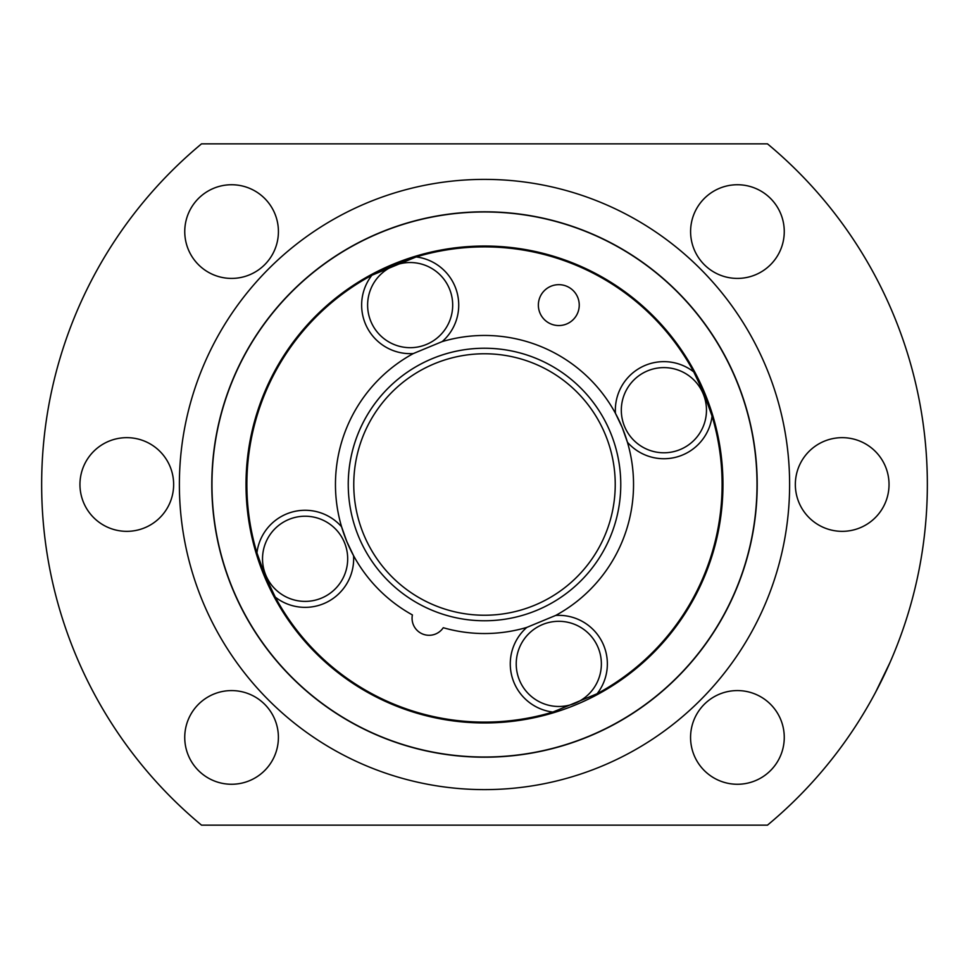 <?xml version="1.0" encoding="UTF-8"?>
<svg xmlns="http://www.w3.org/2000/svg" width="969" height="969" viewBox="0 0 969 969"><rect width="100%" height="100%" fill="white"/><g stroke="black" fill="none" stroke-linecap="round" stroke-linejoin="round"><path stroke-width="1.45" d="M211.969 484.5A272.531 272.531 0 0 0 588.789 736.283A272.531 272.531 0 0 0 484.5 211.969A272.531 272.531 0 0 0 211.969 484.5M767.472 143.848A442.857 442.857 0 0 1 767.472 825.152L201.528 825.152A442.857 442.857 0 0 1 201.528 143.848L767.472 143.848M173.645 484.5A46.839 46.839 0 0 1 108.879 527.778A46.839 46.839 0 0 1 126.806 437.661A46.839 46.839 0 0 1 173.645 484.5M784.26 737.421A46.839 46.839 0 0 1 719.495 780.699A46.839 46.839 0 0 1 737.421 690.582A46.839 46.839 0 0 1 784.26 737.421M484.5 179.386A305.114 305.114 0 0 0 202.606 367.736A305.114 305.114 0 0 0 484.5 789.614A305.114 305.114 0 0 0 789.614 484.5A305.114 305.114 0 0 0 484.5 179.386M889.033 484.5A46.839 46.839 0 0 1 824.268 527.778A46.839 46.839 0 0 1 842.194 437.661A46.839 46.839 0 0 1 889.033 484.5M784.26 231.579A46.839 46.839 0 0 1 719.495 274.845A46.839 46.839 0 0 1 737.421 184.74A46.839 46.839 0 0 1 784.26 231.579M184.74 737.421A46.839 46.839 0 0 1 249.505 694.155A46.839 46.839 0 0 1 231.579 784.26A46.839 46.839 0 0 1 184.74 737.421M278.418 231.579A46.839 46.839 0 0 1 213.652 274.845A46.839 46.839 0 0 1 231.579 184.74A46.839 46.839 0 0 1 278.418 231.579M875.455 692.532L889.917 662.687M429.049 716.418L434.051 717.569M722.959 484.5A238.459 238.459 0 0 0 393.244 264.186A238.459 238.459 0 0 0 484.5 722.959A238.459 238.459 0 0 0 722.959 484.5M552.839 712.07L597.098 693.743A48.547 48.547 0 0 0 555.661 615.448L526.785 627.415A48.547 48.547 0 0 0 552.839 712.07A237.611 237.611 0 0 1 371.902 275.257A237.611 237.611 0 0 1 704.027 393.571L712.07 416.161A237.611 237.611 0 0 1 592.011 696.396M710.543 411.292A237.611 237.611 0 0 1 712.07 416.161A48.547 48.547 0 0 1 627.415 442.215A149.032 149.032 0 0 0 442.215 341.585A48.547 48.547 0 0 0 416.161 256.93L371.902 275.257A48.547 48.547 0 0 0 413.339 353.552A149.032 149.032 0 0 0 341.585 526.785A48.547 48.547 0 0 0 256.93 552.839L264.973 575.429L275.257 597.098A48.547 48.547 0 0 0 353.552 555.661L346.805 541.538L341.585 526.785A149.032 149.032 0 0 0 412.394 614.927A17.03 17.03 0 0 0 443.257 627.718A149.032 149.032 0 0 0 526.785 627.415M615.448 413.339L622.195 427.462L627.415 442.215A149.032 149.032 0 0 0 615.448 413.339A48.547 48.547 0 0 1 693.743 371.902L704.027 393.571M262.526 558.81A42.588 42.588 0 0 0 321.405 598.152A42.588 42.588 0 0 0 305.102 516.223A42.588 42.588 0 0 0 262.526 558.81M413.339 353.552L442.215 341.585M555.661 615.448A149.032 149.032 0 0 0 627.415 442.215M620.766 484.5A136.266 136.266 0 0 0 432.356 358.615A136.266 136.266 0 0 0 484.5 620.766A136.266 136.266 0 0 0 620.766 484.5A136.266 136.266 0 0 0 484.5 348.234A136.266 136.266 0 0 0 348.234 484.5M367.614 305.102A42.588 42.588 0 0 0 418.499 346.866A42.588 42.588 0 0 0 410.19 262.526A42.588 42.588 0 0 0 367.614 305.102M579.244 305.102A20.434 20.434 0 0 1 566.635 323.985A20.434 20.434 0 0 1 538.364 305.102A20.434 20.434 0 0 1 558.81 284.668A20.434 20.434 0 0 1 579.244 305.102M566.635 323.985A20.434 20.434 0 0 1 538.364 305.102M647.595 370.848A42.588 42.588 0 0 0 663.898 452.777A42.588 42.588 0 0 0 706.474 410.19A42.588 42.588 0 0 0 647.595 370.848M516.223 663.898A42.588 42.588 0 0 0 567.119 705.662A42.588 42.588 0 0 0 558.81 621.311A42.588 42.588 0 0 0 516.223 663.898M341.585 526.785A149.032 149.032 0 0 0 353.552 555.661M615.23 484.5A130.73 130.73 0 0 1 392.057 576.943A130.73 130.73 0 0 1 484.5 353.77A130.73 130.73 0 0 1 615.23 484.5M211.799 484.5A272.701 272.701 0 0 1 484.5 211.799A272.701 272.701 0 0 1 757.201 484.5A272.701 272.701 0 0 1 484.5 757.201A272.701 272.701 0 0 1 211.799 484.5"/></g></svg>
